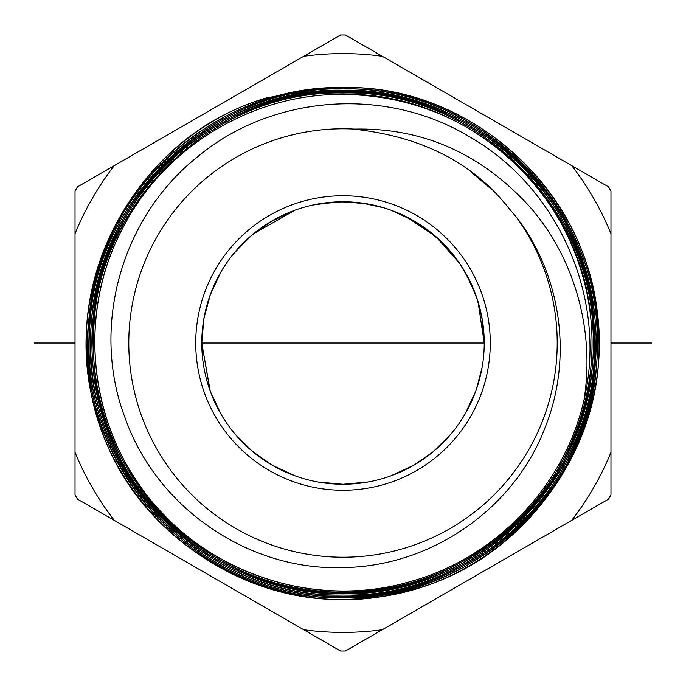 <?xml version="1.0" encoding="UTF-8"?>
<svg xmlns="http://www.w3.org/2000/svg" width="686" height="686" viewBox="0 0 686 686"><rect width="100%" height="100%" fill="white"/><g stroke="black" fill="none" stroke-linecap="round" stroke-linejoin="round"><path stroke-width="1.03" d="M303.684 56.278L77.441 186.892L75.031 191.077L75.031 494.923L77.441 499.108L303.684 629.722A289.406 289.406 0 0 0 382.316 629.722L608.559 499.108L610.969 494.923L610.969 191.077L608.559 186.892L382.316 56.278A289.406 289.406 0 0 0 303.684 56.278L340.582 34.969L345.418 34.969L382.316 56.278M382.316 629.722L345.418 651.031L340.582 651.031L303.684 629.722M610.969 452.314A289.406 289.406 0 0 1 571.652 520.417M114.348 520.417A289.406 289.406 0 0 1 75.031 452.314M75.031 233.686A289.406 289.406 0 0 1 114.348 165.583M571.652 165.583A289.406 289.406 0 0 1 610.969 233.686M331.338 596.168C196.633 593.304 82.577 468.984 89.317 336.354C89.36 202.867 209.805 85.827 343 88.897C473.117 86.247 589.771 195.51 596.726 324.006C602.797 399.809 573.042 477.259 516.052 529.789C467.123 574.148 409.439 596.811 343 597.789C214.229 600.782 95.783 492.034 88.64 362.585C82.26 286.079 112.478 208.235 169.794 155.43C218.971 111.072 276.707 88.434 343 87.525C461.344 85.227 572.501 176.105 593.767 292.648C623.068 421.804 534.274 562.434 404.937 591.504C277.144 626.755 132.432 544.504 97.335 416.539C56.132 290.41 131.575 141.891 257.859 100.756A256.77 256.77 0 0 1 267.008 97.729C152.163 131.069 72.665 252.559 88.074 371.049C99.556 504.159 228.738 611.492 361.573 598.458C494.889 591.915 606.81 466.866 598.638 333.782C596.966 200.449 476.17 84.164 343 87.534C215.901 84.918 98.835 190.657 89.129 317.524C71.301 456.936 188.864 594.805 331.278 597.523L343 597.78C471.239 601.399 590.586 490.516 596.76 361.762C611.106 218.585 485.276 84.91 343 88.906C214.255 85.681 96.194 196.067 89.926 324.212C75.692 465.562 199.317 600.164 343 596.417C408.77 595.517 466.043 573.067 514.817 529.06C571.661 476.693 601.639 399.458 595.319 323.586C588.245 195.184 470.733 87.293 343 90.26C409.336 91.212 466.874 113.85 515.623 158.183C571.549 209.822 601.708 287.485 595.319 362.731C588.425 490.824 471.076 599.144 343 596.417L331.338 596.168L331.278 597.523M326.373 88.082L267.008 97.729M343 94.376C408.419 95.345 465.057 117.649 512.922 161.279C568.042 212.308 597.532 288.549 591.212 362.662C584.283 488.655 468.855 594.985 343 592.31C407.758 591.409 464.113 569.311 512.073 526.008C567.854 474.669 597.455 398.532 591.238 324.024C584.369 197.688 468.718 91.444 343 94.368C252.98 93.562 165.275 146.315 123.814 226.148C80.777 305.141 86.076 407.295 137.003 481.366C193.341 567.699 306.736 610.411 405.949 582.766C493.028 560.736 564.286 487.566 584 400.007C595.362 328.628 573.496 255.947 528.735 205.603C480.26 153.167 422.224 127.673 354.636 129.105A214.204 214.204 0 0 0 128.874 337.178A214.204 214.204 0 0 0 534.137 439.709A214.204 214.204 0 0 0 515.58 216.116C561.294 274.417 573.187 357.612 545.198 427.249C514.697 508.36 431.768 566.542 343 567.579C249.301 570.915 157.043 508.412 125.229 418.22C90.904 329.04 119.999 219.494 195.784 158.303C269.787 95.08 384.597 85.424 469.438 136.737C555.591 185.666 604.923 291.824 585.973 390.917C569.44 479.917 499.905 556.2 412.74 580.879C326.09 607.316 226.269 580.853 164.065 514.903C90.895 441.047 73.393 319.719 122.76 228.129C163.834 147.224 252.216 93.528 343 94.368M343 593.69C408.29 592.713 464.962 570.478 513.034 526.985C569.123 475.407 598.475 399.295 592.678 324.958C586.564 198.614 469.807 89.429 343 92.996C483.055 89.051 606.861 220.789 592.67 361.531C586.496 488.192 469.335 597.137 343 593.682L337.229 593.613C271.733 591.118 215.49 567.648 168.499 523.195C114.176 471.068 85.879 394.613 92.979 320.439C101.322 194.524 217.085 89 343 91.641C408.71 92.533 465.743 114.862 514.08 158.612C570.623 210.611 600.078 287.674 593.99 362.217C587.473 489.049 470.485 598.261 343 595.045C484.17 598.861 608.302 465.76 594.059 325.053C588.005 198.125 471.505 88.58 343 91.632C277.719 92.541 220.892 114.828 172.538 158.475C116.277 210.268 86.453 287.014 92.721 362.148C99.659 489.521 216.253 596.631 343 593.69M354.636 129.105L366.29 130.769C427.824 139.687 475.424 165.626 509.089 208.578L515.58 216.116M337.263 592.258L343 592.318C277.83 591.426 221.278 569.286 173.335 525.896C117.246 474.335 88.031 397.931 94.059 323.981C100.49 198.177 216.536 89.815 343 93.004C204.248 89.369 81.651 218.86 93.785 357.62C98.261 482.455 210.336 592.267 337.263 592.258L337.229 593.613M585.973 390.917A247.655 247.655 0 0 1 584 400.007M343 595.045C201.804 599.032 76.986 466.231 91.289 324.324C97.498 196.625 215.644 86.77 343 90.269C277.093 91.229 219.872 113.722 171.337 157.729C114.802 209.839 85.296 286.688 91.324 361.874C98.244 489.332 213.955 597.678 343 595.054M470.853 171.869L490.627 188.564M195.733 343A147.267 147.267 0 0 1 343 195.733A147.267 147.267 0 0 1 490.267 343A147.267 147.267 0 0 1 343 490.267A147.267 147.267 0 0 1 195.733 343M210.268 391.243L201.77 343A141.23 141.23 0 0 1 343 201.77A141.23 141.23 0 0 1 484.23 343A141.23 141.23 0 0 1 343 484.23A141.23 141.23 0 0 1 201.77 343L203.888 318.656M294.946 475.801L291.893 474.652M252.294 451.242L272.248 465.228L252.534 451.448M247.818 447.332L234.543 433.458M476.727 388.413L482.078 367.542L476.324 389.588M475.612 391.569L465.099 413.975M451.028 433.972L433.441 451.465M426.298 457.048L414.961 464.516M412.955 465.683L390.523 475.99M366.95 482.181L360.33 483.158M342.571 484.23L318.03 482.001M294.414 475.604L272.205 465.202M252.165 451.139L234.904 433.878M220.849 413.872L210.336 391.423M210.019 390.548L201.77 343L484.23 343L482.112 318.664M467.758 409.182L465.048 414.061M431.948 452.691L413.023 465.648M369.565 481.709L367.044 482.164M341.868 484.222L328.431 483.467M201.778 343.832L201.77 343M475.835 390.951L467.458 409.739M451.165 433.801L434.195 450.839M413.924 465.125L392.083 475.424M368.373 481.932L343.763 484.222M342.254 484.222L319.204 482.207M295.606 476.041L273.131 465.734M252.465 451.397L234.998 433.998M220.883 413.941L211.974 395.693M201.984 350.675L201.787 345.212M203.785 319.239L209.239 297.698M209.865 295.872L219.829 273.911M233.18 254.206L249.618 237.047M268.723 222.881L290.015 212.085M312.73 205.054L336.5 201.924M345.572 201.795L360.373 202.842M383.568 207.729L389.854 209.77M405.795 216.502L435.962 236.687L459.774 263.57L470.287 281.809L477.979 301.446L484.23 342.991L482.438 320.602M203.905 318.536L210.276 294.74M219.46 274.563L220.583 272.582M234.569 252.517L252.096 234.921M253.177 234.012L294.98 210.182M318.698 203.879L343.515 201.77M346.936 201.83L368.313 204.059M391.989 210.542L414.087 220.969M434.118 235.101L451.465 252.551M465.451 272.634L475.818 294.989M203.922 318.458L210.396 294.397M210.576 293.917L220.952 271.948M235.015 251.976L238.591 247.903M252.276 234.766L272.411 220.678M273.071 220.3L294.646 210.31M318.244 203.956L342.708 201.77M367.01 203.828L369.137 204.214M390.591 210.036L406.772 216.99M414.927 221.458L427.738 230.016M436.373 237.047L449.887 250.699M465.057 271.948L472.354 286.328M477.087 298.676L482.309 319.805M338.798 201.838L354.679 202.259M361.694 203.013L383.843 207.807M404.749 215.987L418.22 223.473M424.154 227.418L441.604 241.892M442.693 242.964L456.473 258.922M468.375 277.993L477.13 298.787M210.268 294.757L220.523 272.676M236.061 250.759L251.822 235.144M271.905 220.969L286.225 213.689M317.584 204.076L319.976 203.665M330.472 202.327L341.011 201.787M343.094 201.77L366.916 203.811M390.531 210.01L413.006 220.343M436.656 237.296L451.105 252.122M465.305 272.385L471.128 283.601M476.787 297.775L482.087 318.493M34.3 343L75.031 343M610.969 343L651.7 343"/></g></svg>
